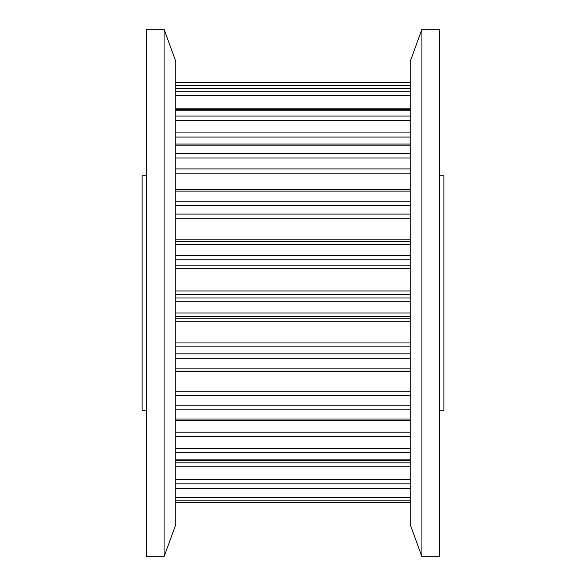 <?xml version="1.0" encoding="UTF-8"?>
<svg xmlns="http://www.w3.org/2000/svg" width="586" height="586" viewBox="0 0 586 586"><rect width="100%" height="100%" fill="white"/><g stroke="black" fill="none" stroke-linecap="round" stroke-linejoin="round"><path stroke-width="0.88" d="M439.5 175.8L443.895 175.8L443.895 410.2L439.5 410.2M421.92 293L421.92 556.7L439.5 556.7L439.5 29.3L421.92 29.3L421.92 293M421.92 29.3L410.2 61.501L410.2 524.499L421.92 556.7M164.08 29.3L175.8 61.501L175.8 524.499L164.08 556.7L164.08 29.3L146.5 29.3L146.5 556.7L164.08 556.7M146.5 175.8L142.105 175.8L142.105 410.2L146.5 410.2M410.2 82.458L175.8 82.458M410.2 88.742L175.8 88.742M410.2 91.797L175.8 91.797M410.2 85.395L175.8 85.395M410.2 110.168L175.8 110.168M410.2 116.05L175.8 116.05M410.2 108.813L175.8 108.813M410.2 95.577L175.8 95.577M410.2 145.16L175.8 145.16M410.2 153.429L175.8 153.429M410.2 137.036L175.8 137.036M410.2 132.927L175.8 132.927M410.2 120.394L175.8 120.394M410.2 191.117L175.8 191.117M410.2 201.159L175.8 201.159M410.2 173.185L175.8 173.185M410.2 168.915L175.8 168.915M410.2 158.022L175.8 158.022M410.2 244.626L175.8 244.626M410.2 255.701L175.8 255.701M410.2 241.762L175.8 241.762M410.2 241.659L175.8 241.659M410.2 239.183L175.8 239.183M410.2 218.219L175.8 218.219M410.2 214.102L175.8 214.102M410.2 205.649L175.8 205.649M410.2 301.724L175.8 301.724M410.2 313.012L175.8 313.012M410.2 297.996L175.8 297.996M410.2 294.319L175.8 294.319M410.2 290.993L175.8 290.993M410.2 268.798L175.8 268.798M410.2 265.143L175.8 265.143M410.2 259.766L175.8 259.766M410.2 358.171L175.8 358.171M410.2 368.836L175.8 368.836M410.2 353.856L175.8 353.856M410.2 346.883L175.8 346.883M410.2 342.957L175.8 342.957M410.2 321.172L175.8 321.172M410.2 318.249L175.8 318.249M410.2 316.345L175.8 316.345M410.2 409.79L175.8 409.79M410.2 419.034L175.8 419.034M410.2 405.212L175.8 405.212M410.2 395.447L175.8 395.447M410.2 391.214L175.8 391.214M410.2 371.458L175.8 371.458M410.2 452.751L175.8 452.751M410.2 459.893L175.8 459.893M410.2 448.239L175.8 448.239M410.2 436.416L175.8 436.416M410.2 432.19L175.8 432.19M410.2 483.853L175.8 483.853M410.2 488.365L175.8 488.365M410.2 479.751L175.8 479.751M410.2 466.749L175.8 466.749M410.2 462.837L175.8 462.837M410.2 500.81L175.8 500.81M410.2 502.349L175.8 502.349M410.2 497.419L175.8 497.419M175.8 82.384L410.2 82.384M410.2 88.625L175.8 88.625M410.2 109.677L175.8 109.677M410.2 144.053L175.8 144.053M410.2 189.19L175.8 189.19M410.2 371.216L175.8 371.216M410.2 420.528L175.8 420.528M410.2 460.662L175.8 460.662M410.2 488.636L175.8 488.636M410.2 502.37L175.8 502.37"/></g></svg>

